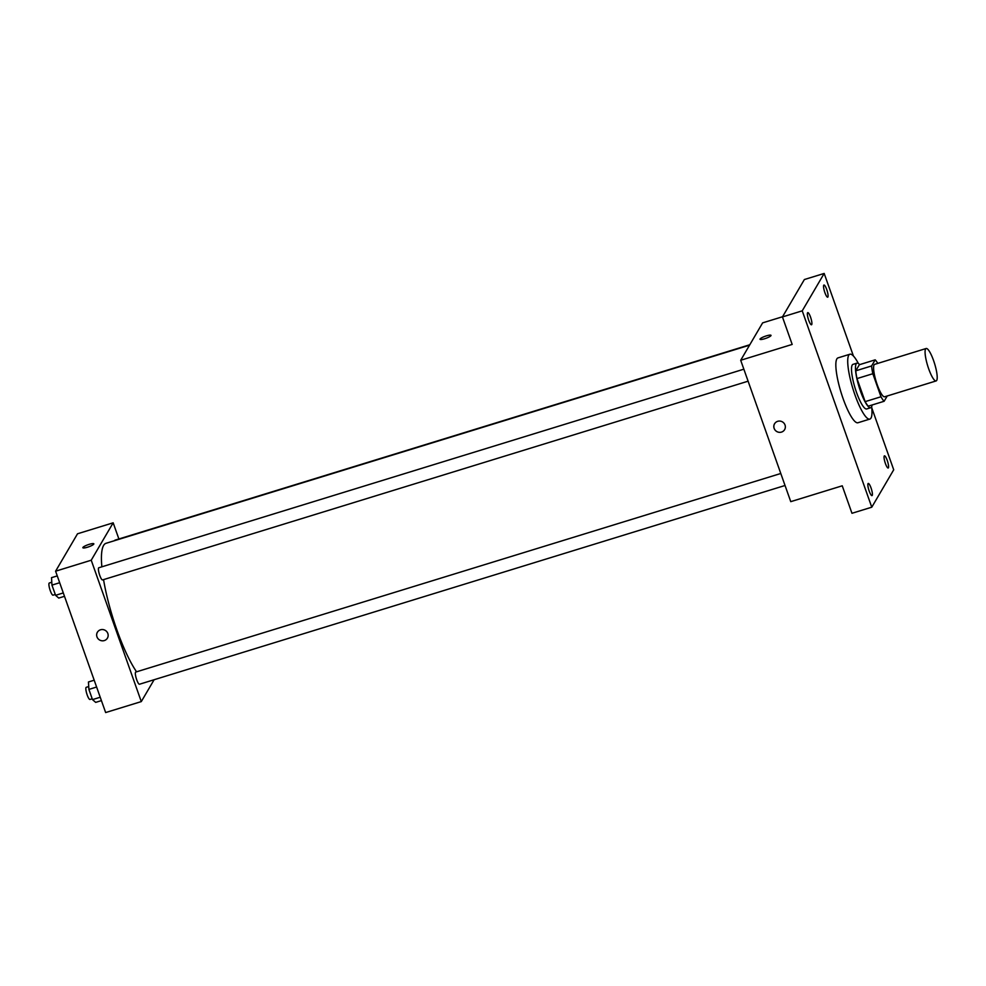 <?xml version="1.0" encoding="UTF-8"?>
<svg xmlns="http://www.w3.org/2000/svg" width="986" height="986" viewBox="0 0 986 986"><rect width="100%" height="100%" fill="white"/><g stroke="black" fill="none" stroke-linecap="round" stroke-linejoin="round"><path stroke-width="1.48" d="M936.7 380.423A16.959 3.624 -107.1 0 1 936.133 380.929A16.959 3.624 -107.1 0 1 927.678 365.781A16.959 3.624 -107.1 0 1 926.15 348.502A16.959 3.624 -107.1 0 1 934.099 362.096A16.959 3.624 -107.1 0 1 936.7 380.423M936.133 380.929L884.652 396.779A16.959 3.624 -107.1 0 1 876.197 381.631A16.959 3.624 -107.1 0 1 874.668 364.352L926.15 348.502M875.186 359.841L871.612 365.942A22.789 4.856 -107.1 0 0 872.832 373.719L856.994 378.587A22.789 4.856 -107.1 0 1 855.774 370.822L859.348 364.721L875.186 359.841A22.789 4.856 -107.1 0 1 877.762 363.39M872.832 373.719L880.991 396.766A22.789 4.856 -107.1 0 0 884.122 401.277L887.24 395.978M856.994 378.587L865.153 401.635L880.991 396.766M865.153 401.635A22.789 4.856 -107.1 0 0 868.284 406.158L884.122 401.277M859.619 364.635A23.331 4.979 72.9 0 0 856.957 363.144A23.331 4.979 72.9 0 0 860.47 391.159A23.331 4.979 72.9 0 0 870.675 407.736A23.331 4.979 72.9 0 0 872.055 405M870.675 407.736L866.719 408.956A23.331 4.979 -107.1 0 1 856.501 392.379A23.331 4.979 -107.1 0 1 852.989 364.364L856.957 363.144M855.774 370.822L871.612 365.942M871.661 406.626A33.931 7.235 -107.1 0 1 870.983 418.076A33.931 7.235 -107.1 0 1 869.837 419.087A33.931 7.235 -107.1 0 1 852.939 388.792A33.931 7.235 -107.1 0 1 849.87 354.233A33.931 7.235 -107.1 0 1 858.387 363.501M869.837 419.087L857.956 422.748A33.931 7.235 -107.1 0 1 841.058 392.44A33.931 7.235 -107.1 0 1 837.989 357.893L849.87 354.233M826.736 289.551A6.36 1.356 -107.1 0 1 827.698 297.18A6.36 1.356 -107.1 0 1 824.518 291.499A6.36 1.356 -107.1 0 1 823.951 285.028A6.36 1.356 -107.1 0 1 826.736 289.551M887.227 460.376A6.36 1.356 -107.1 0 1 888.189 468.017A6.36 1.356 -107.1 0 1 885.021 462.335A6.36 1.356 -107.1 0 1 884.442 455.852A6.36 1.356 -107.1 0 1 887.227 460.376M871.045 487.971A6.36 1.356 -107.1 0 1 872.006 495.613A6.36 1.356 -107.1 0 1 868.826 489.931A6.36 1.356 -107.1 0 1 868.259 483.448A6.36 1.356 -107.1 0 1 871.045 487.971M810.554 317.147A6.36 1.356 -107.1 0 1 811.503 324.776A6.36 1.356 -107.1 0 1 808.335 319.094A6.36 1.356 -107.1 0 1 807.768 312.624A6.36 1.356 -107.1 0 1 810.554 317.147M853.432 356.045L824.173 273.442L802.234 310.836L871.772 507.198L893.71 469.792L871.784 407.884M782.564 316.74L762.634 322.866L740.696 360.272L790.76 501.652L842.241 485.802L851.966 513.287L871.772 507.198M824.173 273.442L804.379 279.531L782.44 316.937L802.234 310.836M782.44 316.937L792.177 344.422L740.696 360.272M784.61 429.649A5.83 5.596 30.4 0 1 775.169 430.167A5.83 5.596 30.4 0 1 782.416 421.872A5.83 5.596 30.4 0 1 781.491 432.102A5.83 5.596 30.4 0 1 774.552 423.746M770.966 335.634A5.83 1.097 160.5 0 1 765.284 338.543A5.83 1.097 160.5 0 1 760.021 339.258A5.83 1.097 160.5 0 1 765.161 336.275A5.83 1.097 160.5 0 1 771.015 335.363A5.83 1.097 160.5 0 1 770.966 335.634M760.021 339.258A5.83 1.097 160.5 0 1 765.161 336.275A5.83 1.097 160.5 0 1 771.015 335.363M136.573 671.811A72.101 15.382 -107.1 0 1 103.542 579.62M101.854 566.827A72.101 15.382 -107.1 0 1 106.02 543.298L749.545 345.174M748.103 381.188L102.544 579.928A6.36 1.356 -107.1 0 1 99.376 574.246A6.36 1.356 -107.1 0 1 98.797 567.763L743.851 369.183M785.029 485.494L139.482 684.235A6.36 1.356 -107.1 0 1 136.314 678.553A6.36 1.356 -107.1 0 1 135.735 672.07L780.789 473.49M114.672 540.636A6.36 1.356 -107.1 0 1 114.992 540.168L749.804 344.743M118.887 538.972L113.168 522.814L91.23 560.221L141.294 701.588L154.124 679.724M113.168 522.814L77.524 533.783L55.598 571.19L91.23 560.221M55.598 571.19L105.65 712.558L141.294 701.588M107.437 638.115A5.83 5.596 30.4 0 1 97.984 638.645A5.83 5.596 30.4 0 1 105.231 630.35A5.83 5.596 30.4 0 1 104.319 640.567A5.83 5.596 30.4 0 1 97.38 632.223M93.781 544.099A5.83 1.097 160.5 0 1 88.099 547.02A5.83 1.097 160.5 0 1 82.849 547.723A5.83 1.097 160.5 0 1 87.976 544.753A5.83 1.097 160.5 0 1 93.843 543.828A5.83 1.097 160.5 0 1 93.781 544.099M82.849 547.723A5.83 1.097 160.5 0 1 87.976 544.753A5.83 1.097 160.5 0 1 93.843 543.841M94.2 680.204L88.457 681.967L88.888 689.411L92.499 699.616L95.679 702.377L101.422 700.602M88.888 689.411L96.616 687.032M92.499 699.616L100.227 697.238M92.216 698.778L89.985 699.468A6.36 1.356 -107.1 0 1 86.805 693.787A6.36 1.356 -107.1 0 1 86.238 687.316L88.728 686.539M57.262 575.898L51.518 577.66L51.95 585.105L55.573 595.31L58.741 598.071L64.484 596.308M51.95 585.105L59.678 582.726M55.573 595.31L63.289 592.931M55.278 594.484L53.047 595.162A6.36 1.356 -107.1 0 1 49.879 589.492A6.36 1.356 -107.1 0 1 49.3 583.009L51.79 582.245"/></g></svg>
